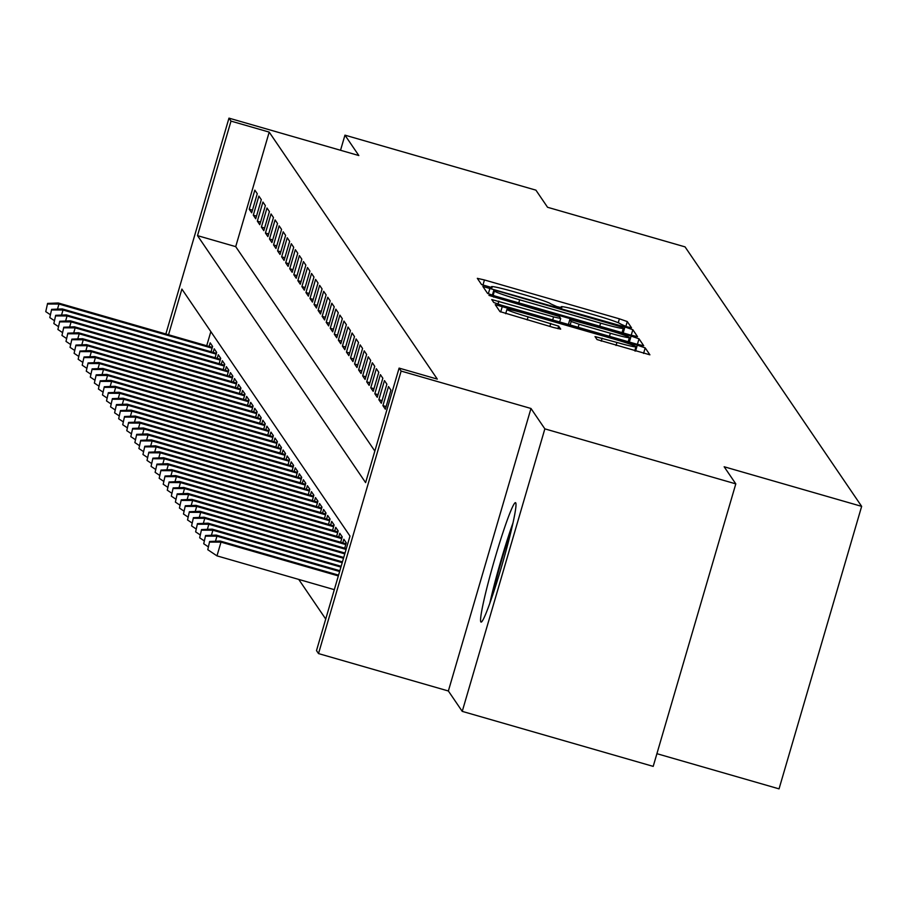 <?xml version="1.0" encoding="UTF-8"?>
<svg xmlns="http://www.w3.org/2000/svg" width="907" height="907" viewBox="0 0 907 907"><rect width="100%" height="100%" fill="white"/><g stroke="black" fill="none" stroke-linecap="round" stroke-linejoin="round"><path stroke-width="1.36" d="M626.544 326.679L631.521 327.801L627.281 321.566L619.39 318.822L484.44 279.957L477.331 278.347L481.56 284.583L492.059 287.632L491.515 286.805A25.033 1.44 16.3 0 1 491.481 286.691A25.033 1.44 16.3 0 1 514.235 291.85L525.482 295.081A25.033 1.44 16.3 0 1 550.742 303.868L556.819 306.589L561.796 307.722L561.24 306.895A25.033 1.44 16.3 0 1 561.206 306.781A25.033 1.44 16.3 0 1 583.961 311.929L595.207 315.171A25.033 1.44 16.3 0 1 620.467 323.946L626.544 326.679M515.698 502.829A62.152 4.331 -73.9 0 0 515.482 502.659A62.152 4.331 -73.9 0 0 494.621 559.46A62.152 4.331 -73.9 0 0 480.869 621.941A62.152 4.331 -73.9 0 0 481.073 622.1A62.152 4.331 -73.9 0 0 501.945 565.299A62.152 4.331 -73.9 0 0 515.698 502.829M597.033 339.558L649.9 354.818L645.194 347.891L637.304 345.148L495.245 304.661L499.938 311.589L553.565 327.506L560.673 329.116L558.667 326.135L528.089 316.86A20.918 1.202 16.3 0 1 506.945 309.423A20.918 1.202 16.3 0 1 525.958 313.731L614.799 339.32A20.918 1.202 16.3 0 1 635.943 346.757A20.918 1.202 16.3 0 1 616.93 342.449L595.015 336.576L597.033 339.558M735.804 483.873L653.199 766.381L462.241 711.371L544.858 428.864L735.804 483.873L724.16 466.765L861.65 506.367L685.046 246.874L547.556 207.272L535.912 190.153L344.955 135.154L358.821 155.539L228.972 118.137L231.002 121.107L269.198 132.105L437.299 379.103L399.103 368.106L401.132 371.076L318.516 653.584L316.498 650.602L349.989 536.082L181.888 289.084L168.532 334.751M544.858 428.864L530.98 408.479L401.132 371.076M630.422 335.034L637.53 336.644L632.837 329.717L624.934 326.974L482.875 286.487L487.581 293.426L495.471 296.17L630.422 335.034M639.016 338.81L643.721 345.737L636.601 344.127L501.65 305.251L493.759 302.507L491.753 299.559L553.576 316.894L560.685 318.504L559.347 316.509L488.941 295.41L631.125 336.066L639.016 338.81L637.394 344.343M344.955 135.154L340.533 150.267M257.259 193.713L254.833 190.141L249.244 209.234L251.681 212.805L257.259 193.713M261.307 199.665L258.88 196.093L253.302 215.186L255.729 218.757L261.307 199.665M265.366 205.617L262.928 202.046L257.35 221.138L259.776 224.709L265.366 205.617M269.413 211.569L266.975 207.998L261.397 227.09L263.824 230.65L269.413 211.569M273.46 217.521L271.034 213.95L265.445 233.031L267.882 236.602L273.46 217.521M277.508 223.473L275.082 219.902L269.504 238.983L271.93 242.554L277.508 223.473M281.567 229.426L279.129 225.854L273.551 244.935L275.977 248.507L281.567 229.426M285.614 235.378L283.188 231.807L277.599 250.888L280.036 254.459L285.614 235.378M289.662 241.33L287.236 237.759L281.658 256.84L284.084 260.411L289.662 241.33M293.709 247.282L291.283 243.711L285.705 262.792L288.131 266.363L293.709 247.282M297.768 253.234L295.331 249.663L289.752 268.744L292.179 272.315L297.768 253.234M301.816 259.187L299.389 255.615L293.8 274.696L296.238 278.268L301.816 259.187M305.863 265.139L303.437 261.567L297.859 280.648L300.285 284.22L305.863 265.139M309.922 271.08L307.484 267.52L301.906 286.601L304.333 290.172L309.922 271.08M313.969 277.032L311.543 273.46L305.954 292.553L308.391 296.124L313.969 277.032M318.017 282.984L315.591 279.413L310.001 298.505L312.439 302.076L318.017 282.984M322.064 288.936L319.638 285.365L314.06 304.457L316.486 308.029L322.064 288.936M326.123 294.888L323.686 291.317L318.108 310.409L320.534 313.981L326.123 294.888M330.171 300.841L327.744 297.269L322.155 316.362L324.593 319.933L330.171 300.841M334.218 306.793L331.792 303.221L326.214 322.314L328.64 325.885L334.218 306.793M338.277 312.745L335.839 309.174L330.261 328.266L332.688 331.837L338.277 312.745M342.324 318.697L339.887 315.126L334.309 334.218L336.746 337.789L342.324 318.697M346.372 324.649L343.946 321.078L338.356 340.17L340.794 343.742L346.372 324.649M350.419 330.602L347.993 327.03L342.415 346.123L344.841 349.694L350.419 330.602M354.478 336.554L352.041 332.982L346.463 352.075L348.889 355.646L354.478 336.554M358.526 342.506L356.1 338.935L350.51 358.027L352.948 361.598L358.526 342.506M362.573 348.458L360.147 344.887L354.569 363.979L356.995 367.55L362.573 348.458M366.632 354.41L364.195 350.839L358.616 369.931L361.043 373.503L366.632 354.41M370.68 360.362L368.242 356.791L362.664 375.883L365.09 379.443L370.68 360.362M374.727 366.315L372.301 362.743L366.711 381.824L369.149 385.396L374.727 366.315M378.775 372.267L376.348 368.695L370.77 387.777L373.196 391.348L378.775 372.267M382.833 378.219L380.396 374.648L374.818 393.729L377.244 397.3L382.833 378.219M386.881 384.171L384.455 380.6L378.865 399.681L381.303 403.252L386.881 384.171M390.928 390.123L388.502 386.552L382.924 405.633L385.35 409.204L390.928 390.123M269.198 132.105L235.707 246.636L374.84 451.074M298.754 579.426L325.726 619.05M210.843 331.633L206.717 345.748M209.12 346.44L210.175 342.846L212.601 346.417L211.036 351.78M213.168 352.392L214.222 348.798L216.66 352.37L215.084 357.732M217.226 358.344L218.281 354.75L220.707 358.322L219.143 363.684M221.274 364.297L222.328 360.703L224.755 364.274L223.19 369.637M225.321 370.249L226.376 366.655L228.802 370.226L227.238 375.589M229.38 376.201L230.423 372.607L232.861 376.178L231.285 381.541M233.428 382.153L234.482 378.559L236.908 382.13L235.344 387.493M237.475 388.105L238.53 384.511L240.956 388.083L239.391 393.445M241.523 394.057L242.577 390.464L245.015 394.035L243.439 399.397M245.582 400.01L246.636 396.416L249.062 399.987L247.498 405.35M249.629 405.962L250.683 402.368L253.11 405.939L251.545 411.302M253.677 411.914L254.731 408.309L257.157 411.88L255.593 417.254M257.735 417.866L258.778 414.261L261.216 417.832L259.64 423.206M261.783 423.818L262.837 420.213L265.263 423.784L263.699 429.158M265.83 429.771L266.885 426.165L269.311 429.737L267.746 435.099M269.878 435.723L270.932 432.117L273.37 435.689L271.794 441.051M273.937 441.675L274.98 438.07L277.417 441.641L275.841 447.004M277.984 447.627L279.039 444.022L281.465 447.593L279.9 452.956M282.032 453.579L283.086 449.974L285.512 453.545L283.948 458.908M286.079 459.532L287.134 455.926L289.571 459.498L287.995 464.86M290.138 465.484L291.192 461.878L293.619 465.45L292.054 470.812M294.185 471.436L295.24 467.831L297.666 471.402L296.101 476.765M298.233 477.377L299.287 473.783L301.725 477.354L300.149 482.717M302.292 483.329L303.335 479.735L305.772 483.306L304.196 488.669M306.339 489.281L307.394 485.687L309.82 489.258L308.255 494.621M310.387 495.233L311.441 491.639L313.867 495.211L312.303 500.573M314.434 501.186L315.489 497.592L317.926 501.163L316.35 506.525M318.493 507.138L319.547 503.544L321.974 507.115L320.409 512.478M322.541 513.09L323.595 509.496L326.021 513.067L324.457 518.43M326.588 519.042L327.642 515.448L330.069 519.019L328.504 524.382M330.647 524.994L331.69 521.4L334.127 524.972L332.552 530.334M334.694 530.946L335.749 527.352L338.175 530.924L336.61 536.286M338.742 536.899L339.796 533.305L342.222 536.876L340.658 542.239M342.789 542.851L343.844 539.257L346.281 542.828L344.705 548.191M656.906 753.683L779.045 788.863L861.65 506.367M530.98 408.479L448.364 690.987L462.241 711.371M448.364 690.987L318.516 653.584M231.002 121.107L197.511 235.639L365.612 482.626L399.103 368.106M165.856 333.98L228.972 118.137M235.707 246.636L197.511 235.639M249.244 209.234L252.452 210.152M253.302 215.186L256.5 216.104M257.35 221.138L260.547 222.056M261.397 227.09L264.606 228.008M265.445 233.031L268.653 233.961M269.504 238.983L272.701 239.913M273.551 244.935L276.76 245.865M277.599 250.888L280.807 251.817M281.658 256.84L284.855 257.769M285.705 262.792L288.902 263.722M289.752 268.744L292.961 269.674M293.8 274.696L297.008 275.626M297.859 280.648L301.056 281.578M301.906 286.601L305.115 287.53M305.954 292.553L309.162 293.471M310.001 298.505L313.21 299.423M314.06 304.457L317.257 305.376M318.108 310.409L321.316 311.328M322.155 316.362L325.364 317.28M326.214 322.314L329.411 323.232M330.261 328.266L333.47 329.184M334.309 334.218L337.517 335.137M338.356 340.17L341.565 341.089M342.415 346.123L345.612 347.041M346.463 352.075L349.671 352.993M350.51 358.027L353.719 358.945M354.569 363.979L357.766 364.897M358.616 369.931L361.814 370.85M362.664 375.883L365.872 376.802M366.711 381.824L369.92 382.754M370.77 387.777L373.967 388.706M374.818 393.729L378.026 394.658M378.865 399.681L382.074 400.611M382.924 405.633L386.121 406.563M622.769 327.336L498.782 291.294L493.805 290.172L494.394 291.045A25.033 1.44 16.3 0 0 519.654 299.82L600.627 323.141A25.033 1.44 16.3 0 0 623.381 328.3A25.033 1.44 16.3 0 0 623.347 328.187L622.769 327.336M610.377 333.254A20.918 1.202 16.3 0 0 629.39 337.563A20.918 1.202 16.3 0 0 608.246 330.125L569.834 319.502L571.172 321.497L579.074 324.241L610.377 333.254L609.481 336.304M47.583 303.414L45.758 311.645L47.583 303.414L58.241 302.983L58.978 304.049L212.091 348.163M47.992 304.015L58.978 304.049L57.492 309.128M58.241 302.983L212.329 347.37M50.112 314.559L45.758 311.645M491.843 597.543A53.785 3.741 106.1 0 1 494.485 586.432A53.785 3.741 106.1 0 1 511.537 529.189M512.943 523.033A61.755 4.297 -73.9 0 0 493.023 589.731A61.755 4.297 -73.9 0 0 489.769 603.506M51.631 309.366L49.806 317.597L51.631 309.366L62.3 308.936L63.025 310.001L216.149 354.115M52.039 309.956L63.025 310.001L61.54 315.08M62.3 308.936L216.376 353.322M54.171 320.511L49.806 317.597M55.678 315.319L53.853 323.55L55.678 315.319L66.347 314.888L67.073 315.953L220.197 360.068M56.087 315.908L67.073 315.953L65.587 321.033M66.347 314.888L220.424 359.274M58.218 326.463L53.853 323.55M59.737 321.271L57.912 329.502L59.737 321.271L70.395 320.84L71.12 321.906L224.244 366.02M60.134 321.86L71.12 321.906L69.635 326.985M70.395 320.84L224.483 365.226M62.266 332.416L57.912 329.502M63.785 327.223L61.959 335.454L63.785 327.223L74.442 326.792L75.179 327.858L228.292 371.972M64.193 327.812L75.179 327.858L73.694 332.937M74.442 326.792L228.53 371.178M66.313 338.368L61.959 335.454M67.832 333.175L66.007 341.406L67.832 333.175L78.501 332.744L79.226 333.81L232.351 377.924M68.24 333.765L79.226 333.81L77.741 338.889M78.501 332.744L232.577 377.131M70.372 344.32L66.007 341.406M71.891 339.127L70.054 347.358L71.891 339.127L82.548 338.696L83.274 339.762L236.398 383.876M72.288 339.717L83.274 339.762L81.789 344.841M82.548 338.696L236.636 383.083M74.419 350.272L70.054 347.358M75.939 345.079L74.113 353.311L75.939 345.079L86.596 344.649L87.333 345.714L240.446 389.829M76.347 345.669L87.333 345.714L85.848 350.794M86.596 344.649L240.684 389.035M78.467 356.224L74.113 353.311M79.986 351.032L78.161 359.263L79.986 351.032L90.643 350.601L91.38 351.667L244.505 395.781M80.394 351.621L91.38 351.667L89.895 356.746M90.643 350.601L244.731 394.976M82.514 362.176L78.161 359.263M84.034 356.984L82.208 365.215L84.034 356.984L94.702 356.553L95.428 357.619L248.552 401.733M84.442 357.573L95.428 357.619L93.943 362.698M94.702 356.553L248.779 400.928M86.573 368.129L82.208 365.215M88.092 362.936L86.267 371.167L88.092 362.936L98.75 362.505L99.475 363.571L252.6 407.674M88.489 363.526L99.475 363.571L97.99 368.65M98.75 362.505L252.838 406.88M90.621 374.081L86.267 371.167M92.14 368.888L90.315 377.119L92.14 368.888L102.797 368.446L103.534 369.523L256.647 413.626M92.548 369.478L103.534 369.523L102.049 374.602M102.797 368.446L256.885 412.832M94.668 380.033L90.315 377.119M96.187 374.84L94.362 383.06L96.187 374.84L106.856 374.398L107.582 375.475L260.706 419.578M96.596 375.43L107.582 375.475L106.096 380.555M106.856 374.398L260.933 418.785M98.727 385.985L94.362 383.06M100.246 380.793L98.409 389.012L100.246 380.793L110.903 380.35L111.629 381.428L264.753 425.53M100.643 381.382L111.629 381.428L110.144 386.507M110.903 380.35L264.98 424.737M102.774 391.937L98.409 389.012M104.294 386.733L102.468 394.964L104.294 386.733L114.951 386.303L115.677 387.38L268.801 431.483M104.702 387.334L115.677 387.38L114.203 392.459M114.951 386.303L269.039 430.689M106.822 397.89L102.468 394.964M108.341 392.686L106.516 400.917L108.341 392.686L118.998 392.255L119.735 393.332L272.86 437.435M108.749 393.287L119.735 393.332L118.25 398.4M118.998 392.255L273.086 436.641M110.869 403.842L106.516 400.917M112.389 398.638L110.563 406.869L112.389 398.638L123.057 398.207L123.783 399.284L276.907 443.387M112.797 399.239L123.783 399.284L122.298 404.352M123.057 398.207L277.134 442.593M114.928 409.783L110.563 406.869M116.447 404.59L114.611 412.821L116.447 404.59L127.105 404.159L127.83 405.236L280.955 449.339M116.844 405.191L127.83 405.236L126.345 410.304M127.105 404.159L281.193 448.546M118.976 415.735L114.611 412.821M120.495 410.542L118.67 418.773L120.495 410.542L131.152 410.111L131.889 411.188L285.002 455.291M120.903 411.143L131.889 411.188L130.404 416.256M131.152 410.111L285.24 454.498M123.023 421.687L118.67 418.773M124.542 416.494L122.717 424.725L124.542 416.494L135.211 416.064L135.937 417.141L289.061 461.244M124.951 417.095L135.937 417.141L134.451 422.209M135.211 416.064L289.288 460.45M127.082 427.639L122.717 424.725M128.601 422.447L126.765 430.678L128.601 422.447L139.259 422.016L139.984 423.093L293.108 467.196M128.998 423.047L139.984 423.093L138.499 428.161M139.259 422.016L293.335 466.402M131.13 433.591L126.765 430.678M132.649 428.399L130.823 436.63L132.649 428.399L143.306 427.968L144.032 429.045L297.156 473.148M133.057 429L144.032 429.045L142.558 434.113M143.306 427.968L297.394 472.354M135.177 439.544L130.823 436.63M136.696 434.351L134.871 442.582L136.696 434.351L147.353 433.92L148.09 434.997L301.215 479.1M137.104 434.952L148.09 434.997L146.605 440.065M147.353 433.92L301.441 478.306M139.225 445.496L134.871 442.582M140.744 440.303L138.918 448.534L140.744 440.303L151.412 439.872L152.138 440.949L305.262 485.052M141.152 440.904L152.138 440.949L150.653 446.017M151.412 439.872L305.489 484.259M143.283 451.448L138.918 448.534M144.803 446.255L142.966 454.486L144.803 446.255L155.46 445.825L156.185 446.89L309.31 491.004M145.199 446.856L156.185 446.89L154.7 451.969M155.46 445.825L309.548 490.211M147.331 457.4L142.966 454.486M148.85 452.208L147.025 460.439L148.85 452.208L159.507 451.777L160.244 452.842L313.357 496.957M149.258 452.808L160.244 452.842L158.759 457.922M159.507 451.777L313.595 496.163M151.378 463.352L147.025 460.439M152.898 458.16L151.072 466.391L152.898 458.16L163.566 457.729L164.292 458.795L317.416 502.909M153.306 458.749L164.292 458.795L162.806 463.874M163.566 457.729L317.643 502.115M155.437 469.304L151.072 466.391M156.945 464.112L155.12 472.343L156.945 464.112L167.614 463.681L168.339 464.747L321.463 508.861M157.353 464.701L168.339 464.747L166.854 469.826M167.614 463.681L321.69 508.067M159.485 475.257L155.12 472.343M161.004 470.064L159.179 478.295L161.004 470.064L171.661 469.633L172.387 470.699L325.511 514.813M161.401 470.654L172.387 470.699L170.901 475.778M171.661 469.633L325.749 514.02M163.532 481.209L159.179 478.295M165.051 476.016L163.226 484.247L165.051 476.016L175.709 475.585L176.446 476.651L329.558 520.765M165.459 476.606L176.446 476.651L174.96 481.73M175.709 475.585L329.797 519.972M167.58 487.161L163.226 484.247M169.099 481.968L167.273 490.199L169.099 481.968L179.767 481.538L180.493 482.603L333.617 526.718M169.507 482.558L180.493 482.603L179.008 487.683M179.767 481.538L333.844 525.924M171.638 493.113L167.273 490.199M173.158 487.921L171.321 496.152L173.158 487.921L183.815 487.49L184.54 488.556L337.665 532.67M173.554 488.51L184.54 488.556L183.055 493.635M183.815 487.49L337.903 531.876M175.686 499.065L171.321 496.152M177.205 493.873L175.38 502.104L177.205 493.873L187.862 493.442L188.588 494.508L341.712 538.622M177.613 494.462L188.588 494.508L187.114 499.587M187.862 493.442L341.95 537.817M179.733 505.018L175.38 502.104M181.253 499.825L179.427 508.056L181.253 499.825L191.91 499.394L192.647 500.46L345.771 544.574M181.661 500.415L192.647 500.46L191.162 505.539M191.91 499.394L345.998 543.769M183.781 510.97L179.427 508.056M185.3 505.777L183.475 514.008L185.3 505.777L195.969 505.346L196.694 506.412L346.077 549.438M185.708 506.367L196.694 506.412L195.209 511.491M195.969 505.346L346.304 548.644M187.84 516.922L183.475 514.008M189.359 511.729L187.534 519.96L189.359 511.729L200.016 511.299L200.742 512.364L344.785 553.86M189.756 512.319L200.742 512.364L199.257 517.443M200.016 511.299L345.023 553.066M191.887 522.874L187.534 519.96M193.406 517.682L191.581 525.913L193.406 517.682L204.064 517.239L204.801 518.316L343.492 558.27M193.815 518.271L204.801 518.316L203.315 523.396M204.064 517.239L343.73 557.476M195.935 528.826L191.581 525.913M197.454 523.634L195.629 531.853L197.454 523.634L208.122 523.192L208.848 524.269L342.2 562.68M197.862 524.223L208.848 524.269L207.363 529.348M208.122 523.192L342.438 561.887M199.994 534.779L195.629 531.853M201.513 529.575L199.676 537.806L201.513 529.575L212.17 529.144L212.896 530.221L340.919 567.09M201.91 530.176L212.896 530.221L211.41 535.3M212.17 529.144L341.145 566.297M204.041 540.731L199.676 537.806M205.56 535.527L203.735 543.758L205.56 535.527L216.217 535.096L216.943 536.173L339.626 571.512M205.968 536.128L216.943 536.173L215.469 541.241M216.217 535.096L339.853 570.718M208.088 546.683L203.735 543.758M209.608 541.479L207.782 549.71L209.608 541.479L220.265 541.048L221.002 542.125L216.977 555.866L334.32 589.663M210.016 542.08L221.002 542.125L338.334 575.922M220.265 541.048L338.56 575.129M216.977 555.866L207.782 549.71M561.014 307.654L561.24 306.895M491.288 287.576L491.515 286.805M482.909 285.183L484.44 279.957M618.245 322.745L619.39 318.822M625.853 326.475L627.281 321.566M488.317 293.811L489.984 288.097M623.188 332.96L624.934 326.974M631.215 335.261L632.837 329.717M492.342 295.228L493.816 290.195L492.331 295.217M493.102 295.455L494.394 291.045M518.77 302.87L519.654 299.82M599.742 326.203L600.627 323.141M622.055 332.631L623.29 328.379M497.977 304.128L498.85 301.135M552.692 319.956L553.576 316.894M560.685 318.504L559.676 321.962L560.662 318.527M493.737 297.145L493.918 296.544M629.367 342.041L631.125 336.066M569.834 319.502L568.383 324.468L569.845 319.536M570.163 324.978L571.172 321.497M578.178 327.291L579.074 324.241M601.25 341.179L602.123 338.186M616.034 345.499L616.93 342.449M527.194 319.91L528.089 316.86M549.869 326.441L550.764 323.391M557.918 328.674L558.667 326.135M500.675 311.985L502.353 306.271M635.558 351.122L637.304 345.148M643.573 353.435L645.194 347.891M560.957 307.643L561.206 306.781M491.231 287.564L491.481 286.691M622.111 332.642L623.381 328.3M628.188 341.701L629.39 337.563M634.741 350.884L635.943 346.757M505.687 313.697L506.945 309.423"/></g></svg>
